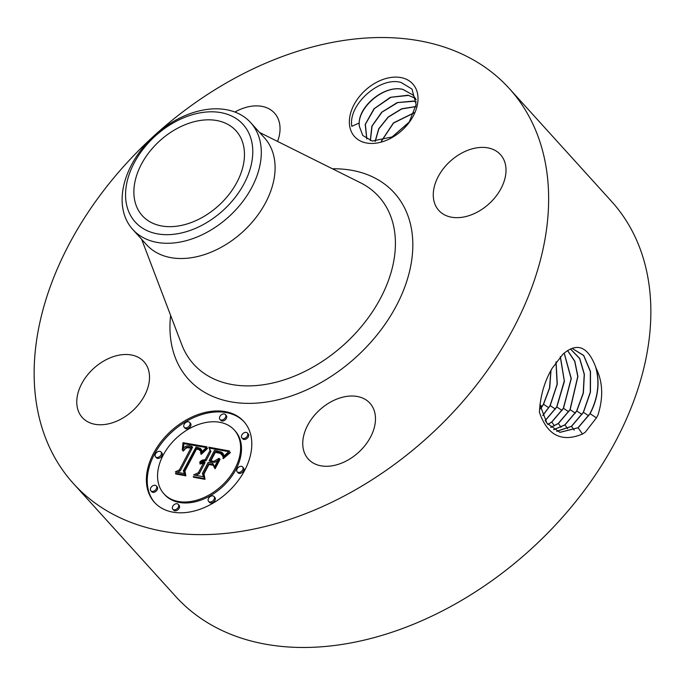 <?xml version="1.0" encoding="UTF-8"?>
<svg xmlns="http://www.w3.org/2000/svg" width="685" height="685" viewBox="0 0 685 685"><rect width="100%" height="100%" fill="white"/><g stroke="black" fill="none" stroke-linecap="round" stroke-linejoin="round"><path stroke-width="1.03" d="M217.933 206.228A63.225 43.763 137.8 0 1 142.309 215.689A63.225 43.763 137.8 0 1 160.401 140.262A63.225 43.763 137.8 0 1 236.025 130.792A63.225 43.763 137.8 0 1 217.933 206.228M252.756 153.072A72.713 50.33 -42.2 0 0 190.678 115.208A72.713 50.33 -42.2 0 0 125.578 193.41A72.713 50.33 -42.2 0 0 187.656 231.273A72.713 50.33 -42.2 0 0 252.756 153.072M132.753 229.466A79.563 55.065 -42.2 0 1 122.135 198.119A79.563 55.065 137.8 0 1 155.512 134.543A79.563 55.065 -42.2 0 1 250.676 122.632L264.47 137.865A79.563 55.065 137.8 0 1 241.711 232.789A79.563 55.065 137.8 0 1 146.547 244.699L132.753 229.466A79.563 55.065 -42.2 0 0 227.908 217.556A79.563 55.065 137.8 0 0 261.285 153.979A79.563 55.065 -42.2 0 0 250.676 122.632M157.567 132.642A294.13 203.573 137.8 0 1 509.375 88.613A294.13 203.573 137.8 0 1 425.214 439.522A294.13 203.573 137.8 0 1 73.406 483.55A294.13 203.573 137.8 0 1 157.567 132.642M354.359 136.366A39.251 27.169 137.8 0 1 365.824 89.803A39.251 27.169 137.8 0 1 413.012 84.195A39.251 27.169 137.8 0 1 409.425 122.118A39.251 27.169 137.8 0 1 392.933 137.06A39.251 27.169 137.8 0 1 354.359 136.366M82.063 417.268A41.588 28.787 137.8 0 1 94.016 368.119A41.588 28.787 137.8 0 1 143.961 361.706A41.588 28.787 137.8 0 1 144.21 361.988A41.588 28.787 137.8 0 1 132.265 411.146A41.588 28.787 137.8 0 1 82.32 417.55A41.588 28.787 137.8 0 1 82.063 417.268M234.886 112.049A41.588 28.787 137.8 0 1 274.488 113.094A41.588 28.787 137.8 0 1 277.579 141.427M438.571 210.175A41.588 28.787 137.8 0 1 450.516 161.018A41.588 28.787 137.8 0 1 500.461 154.613A41.588 28.787 137.8 0 1 500.709 154.887A41.588 28.787 137.8 0 1 488.765 204.044A41.588 28.787 137.8 0 1 438.82 210.449A41.588 28.787 137.8 0 1 438.571 210.175M320.195 409.459A41.588 28.787 137.8 0 1 369.934 403.225A41.588 28.787 137.8 0 1 358.032 452.845A41.588 28.787 137.8 0 1 308.293 459.07A41.588 28.787 137.8 0 1 320.195 409.459M153.44 453.496A60.271 41.716 137.8 0 1 243.757 421.412A60.271 41.716 137.8 0 1 244.742 470.27A60.271 41.716 137.8 0 1 154.425 502.345A60.271 41.716 137.8 0 1 153.44 453.496M509.375 88.613L611.594 201.45A294.13 203.573 137.8 0 1 527.433 552.358A294.13 203.573 137.8 0 1 175.625 596.387L73.406 483.55M551.947 368.59L551.904 368.658C544.412 381.596 540.242 396.135 539.403 412.259C547.341 435.36 561.691 442.63 582.464 434.059L585.255 432.201L596.464 417.841L597.894 415.178C603.425 397.762 602.886 382.221 596.275 368.573L595.548 366.629C587.679 346.199 576.779 342.08 562.847 354.282L551.947 368.59M393.669 136.615L372.246 141.05L362.785 135.484L359.351 126.34A32.015 22.16 137.8 0 1 359.188 122.983L351.825 126.331C347.903 104.394 380.269 76.189 401.102 82.483L411.95 89.024L416.146 104.582L408.962 122.735M244.194 421.9A60.271 41.716 -42.2 0 0 154.313 454.463A60.271 41.716 -42.2 0 0 154.87 502.824M559.782 432.338L577.977 427.757L589.948 413.663C598.099 397.72 599.966 382.042 595.548 366.629M539.908 404.715L546.93 423.202L559.928 432.372L578.131 427.791L590.11 413.689C597.877 398.644 599.932 383.6 596.275 368.573M359.351 126.34C356.431 108.401 384.199 84.118 403.268 89.564L413.141 95.095M359.188 122.983C359.223 105.678 384.653 84.794 402.746 89.35L413.081 95.035L416.163 99.83M163.895 493.765A47.488 32.871 137.8 0 1 163.124 455.268A47.488 32.871 137.8 0 1 234.287 430A47.488 32.871 137.8 0 1 235.058 468.489A47.488 32.871 137.8 0 1 163.895 493.765L164.777 494.733A47.488 32.871 -42.2 0 0 235.94 469.456A47.488 32.871 -42.2 0 0 235.16 430.968A47.488 32.871 -42.2 0 0 234.715 430.488M219.962 419.434L220.835 420.402A3.656 2.526 -42.2 0 0 226.307 418.458A3.656 2.526 -42.2 0 0 226.247 415.495L225.374 414.528A3.656 2.526 137.8 0 1 225.433 417.49A3.656 2.526 137.8 0 1 219.962 419.434A3.656 2.526 137.8 0 1 219.902 416.471A3.656 2.526 137.8 0 1 225.374 414.528M237.198 471.828L238.072 472.796A3.656 2.526 -42.2 0 0 243.543 470.852A3.656 2.526 -42.2 0 0 243.483 467.898L242.61 466.93A3.656 2.526 137.8 0 1 242.67 469.884A3.656 2.526 137.8 0 1 237.198 471.828A3.656 2.526 137.8 0 1 237.138 468.874A3.656 2.526 137.8 0 1 242.61 466.93M241.916 437.886L242.79 438.854A3.656 2.526 -42.2 0 0 248.261 436.91A3.656 2.526 -42.2 0 0 248.201 433.947L247.328 432.98A3.656 2.526 137.8 0 1 247.388 435.943A3.656 2.526 137.8 0 1 241.916 437.886A3.656 2.526 137.8 0 1 241.856 434.924A3.656 2.526 137.8 0 1 247.328 432.98M172.808 509.238L173.69 510.205A3.656 2.526 -42.2 0 0 179.162 508.261A3.656 2.526 -42.2 0 0 179.102 505.299L178.228 504.331A3.656 2.526 137.8 0 1 178.288 507.294A3.656 2.526 137.8 0 1 172.808 509.238A3.656 2.526 137.8 0 1 172.748 506.275A3.656 2.526 137.8 0 1 178.228 504.331M208.574 501.386L209.447 502.353A3.656 2.526 -42.2 0 0 214.927 500.41A3.656 2.526 -42.2 0 0 214.867 497.447L213.985 496.479A3.656 2.526 137.8 0 1 214.045 499.442A3.656 2.526 137.8 0 1 208.574 501.386A3.656 2.526 137.8 0 1 208.514 498.423A3.656 2.526 137.8 0 1 213.985 496.479M155.572 456.835L156.445 457.803A3.656 2.526 -42.2 0 0 161.925 455.859A3.656 2.526 -42.2 0 0 161.865 452.896L160.984 451.929A3.656 2.526 137.8 0 1 161.043 454.891A3.656 2.526 137.8 0 1 155.572 456.835A3.656 2.526 137.8 0 1 155.512 453.872A3.656 2.526 137.8 0 1 160.984 451.929M184.196 427.277L185.07 428.245A3.656 2.526 -42.2 0 0 190.55 426.301A3.656 2.526 -42.2 0 0 190.49 423.347L189.608 422.38A3.656 2.526 137.8 0 1 189.668 425.334A3.656 2.526 137.8 0 1 184.196 427.277A3.656 2.526 137.8 0 1 184.137 424.323A3.656 2.526 137.8 0 1 189.608 422.38M150.854 490.777L151.736 491.744A3.656 2.526 -42.2 0 0 157.207 489.801A3.656 2.526 -42.2 0 0 157.148 486.847L156.274 485.879A3.656 2.526 137.8 0 1 156.334 488.833A3.656 2.526 137.8 0 1 150.854 490.777A3.656 2.526 137.8 0 1 150.794 487.823A3.656 2.526 137.8 0 1 156.274 485.879M556.751 431.353L571.555 426.361L583.457 412.344L590.453 392.188L590.496 371.475L583.748 355.472L572.052 348.322L583.671 355.549L590.359 371.553L590.29 392.222L583.303 412.319L571.401 426.327M366.758 138.935L365.208 124.396L373.993 108.778L390.39 97.304L408.054 95.215L415.393 98.272M415.435 98.349L408.577 95.429L390.895 97.279L374.352 108.641L365.379 124.302L366.817 138.978M206.998 446.86L200.611 452.973L200.902 449.985L200.371 448.384L196.064 447.014L183.332 470.766L184.428 473.592L175.309 471.914L179.453 469.859L190.918 448.016L186.988 447.75L185.327 448.658L183.452 451.03L182.938 450.935L183.246 450.447L186.329 447.425L190.995 447.408L191.783 446.372L188.923 445.755L186.329 446.038L184.239 447.399L182.296 450.019L182.981 442.681L206.998 446.86M207.529 448.469L201.27 454.352L200.851 454.052L205.663 449.232L207.187 448.076L207.529 448.469M200.397 450.918L198.856 449.625L196.501 449.052L184.89 471.126L185.9 475.835L175.702 473.96L175.557 473.284L185.113 475.039L184.205 471.186L196.21 448.315L199.72 449.24L200.397 450.918M208.831 447.194L229.543 450.995L222.813 456.981L222.719 453.872L221.812 452.22L214.559 450.242L209.165 460.517L210.381 460.74L215.141 451.672L220.459 452.785L222 454.087L222.265 455.439L220.433 453.427L215.33 452.357L210.877 460.834L213.891 461.382L219.029 458.265L214.199 467.461L212.761 463.197L208.197 462.358L202.392 473.421L203.445 476.743L193.649 474.945L198.402 472.693L203.351 463.248L199.994 464.028L199.857 463.497L203.668 462.658L204.207 461.63L199.583 462.178L202.178 460.234L205.175 459.781L210.038 450.524L208.831 447.194L210.911 451.492L206.048 460.748L202.606 461.425M230.357 452.614L223.233 458.676L222.976 458.291L226.067 455.105L230.186 452.177L230.357 452.614M220.082 459.301L215.107 468.78L214.765 468.36L219.739 458.873L220.082 459.301M213.035 465.269L208.942 464.516L204.01 473.917L205.012 479.346L193.461 477.222L193.273 476.537L204.207 478.55L203.376 474.088L208.754 463.839L212.77 464.576L213.035 465.269M556.674 431.319L571.393 426.327M206.228 447.536L183.854 443.649L183.426 448.324M182.981 442.681L183.854 443.649M182.938 443.495L183.811 444.462M182.886 444.282L183.76 445.25M182.818 445.053L183.7 446.021M182.749 445.815L183.623 446.783M182.664 446.551L183.537 447.519M182.561 447.271L183.443 448.238M182.458 447.973L183.126 448.718M182.33 448.658L182.809 449.189M191.783 446.372L192.656 447.339L191.877 448.375L191.098 448.213M190.995 447.408L191.877 448.375M189.814 447.168L190.516 447.939M189.368 447.091L190.045 447.844M188.932 447.048L189.565 447.75M188.521 447.031L189.103 447.673M188.118 447.031L188.658 447.63M187.724 447.057L188.229 447.613M187.356 447.117L187.818 447.622M186.996 447.194L187.433 447.665M186.662 447.296L187.056 447.733M190.918 448.016L191.791 448.983L180.326 470.826L177.372 472.29M179.453 469.859L180.326 470.826M200.371 448.384L201.707 450.31L201.741 451.698L200.868 450.739M200.534 448.598L201.407 449.565M200.662 448.821L201.536 449.788M200.756 449.069L201.63 450.036M200.833 449.343L201.707 450.31M200.876 449.651L201.758 450.619M200.902 449.985L201.775 450.953M200.893 450.345L201.775 451.312M200.808 451.158L201.518 451.946M200.722 451.603L201.279 452.211M200.619 452.083L201.005 452.52M199.72 449.24L200.225 449.797M200.337 450.071L198.753 449.574M199.369 449.052L200.243 450.019M198.907 448.88L199.78 449.848M198.641 448.795L199.515 449.762M198.342 448.718L199.215 449.685M198.016 448.641L198.898 449.608M197.674 448.564L198.487 449.463M197.297 448.495L198.042 449.317M196.21 448.315L196.912 449.095M185.104 472.111L185.438 473.686M184.205 471.186L185.078 472.153M185.113 475.039L185.815 475.818M175.557 473.284L176.259 474.063M228.653 451.646L209.704 448.161M210.038 450.524L210.911 451.492M205.175 459.781L206.048 460.748M204.541 459.755L205.423 460.722M203.933 459.781L204.806 460.748M203.334 459.875L204.207 460.842M202.751 460.02L203.625 460.988M202.178 460.234L203.06 461.202M201.63 460.5L202.469 461.433M201.099 460.834L201.758 461.553M200.577 461.219L201.073 461.767M204.207 461.63L205.08 462.598L204.541 463.625L203.625 463.548M203.668 462.658L204.541 463.625M203.282 462.606L204.156 463.574M202.897 462.58L203.779 463.548M202.52 462.589L203.085 463.214M202.135 462.623L202.649 463.197M201.758 462.692L202.238 463.223M201.373 462.795L201.827 463.291M200.996 462.923L201.416 463.394M200.611 463.086L201.022 463.531M200.234 463.274L200.619 463.702M203.351 463.248L204.233 464.216L199.275 473.66L195.747 475.33M198.402 472.693L199.275 473.66M212.761 463.197L214.542 466.819M217.873 460.466L214.765 462.349L211.759 461.801L210.877 460.834M213.891 461.382L214.765 462.349M221.555 454.215L222.265 454.994M221.829 454.575L222.265 455.046M221.401 453.367L221.846 453.855M222.034 454.155L220.382 453.41M220.972 453.059L221.846 454.027M220.459 452.785L221.332 453.753M219.859 452.545L220.733 453.513M219.166 452.348L220.005 453.264M218.395 452.177L219.14 452.999M216.768 451.903L217.419 452.622M216.246 451.826L216.888 452.537M215.141 451.672L215.801 452.408M211.408 461.416L210.038 461.485L209.165 460.517M210.381 460.74L211.254 461.707M222.051 452.425L223.267 453.855L223.73 456.013M222.231 452.639L223.113 453.607M222.385 452.888L223.267 453.855M222.522 453.17L223.396 454.138M222.634 453.504L223.507 454.463M222.719 453.872L223.601 454.84M222.788 454.283L223.67 455.251M222.839 454.737L223.712 455.705M222.865 455.234L223.644 456.099M222.865 455.773L223.396 456.364M208.754 463.839L209.464 464.618M203.376 474.088L204.216 475.013M204.207 478.55L204.909 479.329M193.273 476.537L193.975 477.317M540.645 408.637L543.385 404.27L549.516 388.027L550.894 370.482M553.608 429.683L564.817 424.897L576.65 410.974L583.2 393.079L584.219 374.293L579.604 358.495L570.425 348.99M553.677 429.735L564.971 424.931L576.804 411L583.372 393.062L584.365 374.241L579.707 358.426L570.477 348.965M416.257 101.962L413.886 101.286L397.72 102.587L382.016 112.135L372.066 126.091L370.388 140.562M370.294 140.536L371.861 126.186L381.656 112.246L397.214 102.596L413.363 101.072L416.257 101.877M540.688 408.825L543.547 404.287L549.704 387.916L551.031 370.234M550.663 427.406L558.232 423.467L569.997 409.639L577.763 376.459L574.698 361.252L567.54 350.583M550.723 427.466L558.395 423.493L570.151 409.656L577.917 376.408L574.818 361.183L567.608 350.54M415.881 106.654L401.77 108.906L388.292 117.126L378.873 128.814L375.2 141.452M415.898 106.535L401.718 108.752L388.181 116.998L378.719 128.771L375.089 141.444M542.751 415.47L550.038 405.614L557.128 384.208L555.963 362.005M542.803 415.607L550.201 405.631L557.299 384.122L556.066 361.851M547.846 424.4L551.656 422.037L563.344 408.294L571.127 378.625L564.132 353.126M547.906 424.477L551.81 422.063L563.498 408.311L571.281 378.574L564.217 353.058M414.297 112.674L393.438 122.906L381.365 141.127M414.237 112.819L393.55 123.035L381.528 141.101M545.192 420.513L556.691 406.95L564.286 380.954L560.27 356.748M545.251 420.616L556.845 406.976L564.414 381.322L560.364 356.654M409.776 121.553L390.707 138.147M409.604 121.81L390.981 138.019M259.564 132.453L360.421 182.732A124.876 86.43 137.8 0 1 343.031 345.514A124.876 86.43 137.8 0 1 181.739 344.598L141.641 239.279M332.465 168.793A138.832 96.088 137.8 0 1 412.216 234.073A138.832 96.088 137.8 0 1 354.556 358.503A138.832 96.088 137.8 0 1 226.392 400.888A138.832 96.088 137.8 0 1 170.625 315.4M590.11 413.689L596.455 417.918M578.131 427.791L582.464 434.059M583.457 412.344L588.68 415.821M571.555 426.361L574.167 430.146M539.943 404.981L542.109 406.419M217.847 452.074L218.549 452.853M217.299 451.989L217.976 452.725M215.732 451.757L216.374 452.468M576.804 411L582.027 414.476M564.971 424.923L567.582 428.707M543.547 404.287L548.762 407.763M570.151 409.656L575.374 413.141M558.395 423.493L561.006 427.269M550.201 405.631L555.415 409.108M563.498 408.311L568.721 411.796M551.819 422.063L554.422 425.839M545.38 420.83L547.82 424.375M556.845 406.976L562.068 410.452M234.287 430L235.16 430.968"/></g></svg>
